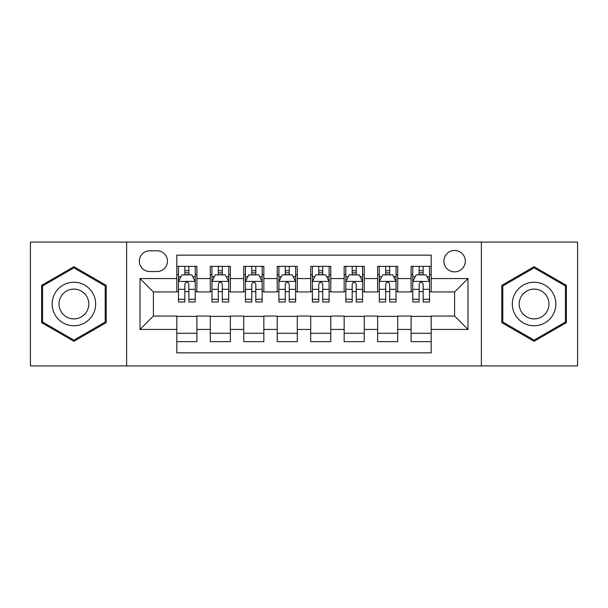 <?xml version="1.0" encoding="UTF-8"?>
<svg xmlns="http://www.w3.org/2000/svg" width="608" height="608" viewBox="0 0 608 608"><rect width="100%" height="100%" fill="white"/><g stroke="black" fill="none" stroke-linecap="round" stroke-linejoin="round"><path stroke-width="0.91" d="M454.609 250.45A10.708 10.708 0 0 0 443.893 261.159A10.708 10.708 0 0 0 454.609 271.867A10.708 10.708 0 0 0 465.318 261.159A10.708 10.708 0 0 0 454.609 250.45M481.376 365.917L577.6 365.917L577.6 242.083L481.376 242.083L481.376 365.917L126.624 365.917L126.624 242.083L30.4 242.083L30.4 365.917L126.624 365.917M431.178 266.35L411.099 266.35L411.099 278.563L397.708 278.563L397.708 291.954L411.099 291.954L411.099 278.563M397.708 278.563L397.708 266.35L377.629 266.35L377.629 278.563L364.245 278.563L364.245 291.954L377.629 291.954L377.629 278.563M364.245 278.563L364.245 266.35L344.158 266.35L344.158 278.563L330.775 278.563L330.775 291.954L344.158 291.954L344.158 278.563M330.775 278.563L330.775 266.35L310.696 266.35L310.696 278.563L297.304 278.563L297.304 291.954L310.696 291.954L310.696 278.563M297.304 278.563L297.304 266.35L277.225 266.35L277.225 278.563L263.842 278.563L263.842 291.954L277.225 291.954L277.225 278.563M263.842 278.563L263.842 266.35L243.755 266.35L243.755 278.563L230.371 278.563L230.371 291.954L243.755 291.954L243.755 278.563M230.371 278.563L230.371 266.35L210.292 266.35L210.292 291.954L196.901 291.954L196.901 266.35L176.822 266.35M176.822 341.65L196.901 341.65L196.901 316.046L210.292 316.046L210.292 341.65L230.371 341.65L230.371 316.046L243.755 316.046L243.755 329.437L230.371 329.437M243.755 329.437L243.755 341.65L263.842 341.65L263.842 316.046L277.225 316.046L277.225 329.437L263.842 329.437M277.225 329.437L277.225 341.65L297.304 341.65L297.304 316.046L310.696 316.046L310.696 329.437L297.304 329.437M310.696 329.437L310.696 341.65L330.775 341.65L330.775 316.046L344.158 316.046L344.158 329.437L330.775 329.437M344.158 329.437L344.158 341.65L364.245 341.65L364.245 316.046L377.629 316.046L377.629 329.437L364.245 329.437M377.629 329.437L377.629 341.65L397.708 341.65L397.708 316.046L411.099 316.046L411.099 329.437L397.708 329.437M149.712 271.533L157.077 271.533A10.374 10.374 0 0 0 167.451 261.159A10.374 10.374 0 0 0 157.077 250.785L149.712 250.785A10.374 10.374 0 0 0 139.338 261.159A10.374 10.374 0 0 0 149.712 271.533M481.376 242.083L126.624 242.083M431.178 278.563L431.178 255.14L176.822 255.14L176.822 291.954L153.391 291.954L153.391 316.046L176.822 316.046L176.822 352.86L431.178 352.86L431.178 316.046L454.609 316.046L454.609 291.954L431.178 291.954L431.178 278.563L467.993 278.563L467.993 329.437L431.178 329.437M176.822 329.437L140.007 329.437L140.007 278.563L176.822 278.563M411.099 329.437L411.099 341.65L431.178 341.65M176.822 274.717L178.494 274.717M184.855 274.717L188.868 274.717M195.229 274.717L196.901 274.717M176.822 291.62L178.494 291.62M184.855 291.62L188.868 291.62M195.229 291.62L196.901 291.62M176.822 316.38L196.901 316.38M176.822 333.283L196.901 333.283M210.292 291.62L211.964 291.62M218.325 291.62L222.338 291.62M228.699 291.62L230.371 291.62M210.292 274.717L211.964 274.717M218.325 274.717L222.338 274.717M228.699 274.717L230.371 274.717M210.292 316.38L230.371 316.38M210.292 333.283L230.371 333.283M243.755 316.38L263.842 316.38M243.755 333.283L263.842 333.283M243.755 274.717L245.434 274.717M251.788 274.717L255.808 274.717M262.162 274.717L263.842 274.717M243.755 291.62L245.434 291.62M251.788 291.62L255.808 291.62M262.162 291.62L263.842 291.62M277.225 316.38L297.304 316.38M277.225 333.283L297.304 333.283M277.225 274.717L278.897 274.717M285.258 274.717L289.271 274.717M295.632 274.717L297.304 274.717M277.225 291.62L278.897 291.62M285.258 291.62L289.271 291.62M295.632 291.62L297.304 291.62M310.696 316.38L330.775 316.38M310.696 333.283L330.775 333.283M310.696 274.717L312.368 274.717M318.729 274.717L322.742 274.717M329.103 274.717L330.775 274.717M310.696 291.62L312.368 291.62M318.729 291.62L322.742 291.62M329.103 291.62L330.775 291.62M344.158 316.38L364.245 316.38M344.158 333.283L364.245 333.283M344.158 274.717L345.838 274.717M352.192 274.717L356.212 274.717M362.566 274.717L364.245 274.717M344.158 291.62L345.838 291.62M352.192 291.62L356.212 291.62M362.566 291.62L364.245 291.62M377.629 316.38L397.708 316.38M377.629 333.283L397.708 333.283M377.629 274.717L379.301 274.717M385.662 274.717L389.675 274.717M396.036 274.717L397.708 274.717M377.629 291.62L379.301 291.62M385.662 291.62L389.675 291.62M396.036 291.62L397.708 291.62M411.099 316.38L431.178 316.38M411.099 333.283L431.178 333.283M411.099 274.717L412.771 274.717M419.132 274.717L423.145 274.717M429.506 274.717L431.178 274.717M411.099 291.62L412.771 291.62M419.132 291.62L423.145 291.62M429.506 291.62L431.178 291.62M153.391 291.954L140.007 278.563M153.391 316.046L140.007 329.437M467.993 278.563L454.609 291.954M467.993 329.437L454.609 316.046M73.91 341.293L106.202 322.643L106.202 285.357L73.91 266.707L41.61 285.357L41.61 322.643L73.91 341.293M566.39 285.357L534.09 266.707L501.798 285.357L501.798 322.643L534.09 341.293L566.39 322.643L566.39 285.357M188.868 270.697L184.855 270.697M195.229 299.265L188.868 299.265L188.868 301.994L195.229 301.994L195.229 281.58L191.885 274.884L181.845 274.884L178.494 281.58L178.494 301.994L184.855 301.994L184.855 299.265L178.494 299.265M178.494 281.58L178.494 266.35M195.229 281.58L195.229 266.35M184.855 274.884L184.855 266.35M188.868 266.35L188.868 274.884M188.868 299.265L188.868 284.088C187.53 281.512 186.192 281.512 184.855 284.088L184.855 299.265M73.91 282.249A21.751 21.751 0 0 0 52.151 304A21.751 21.751 0 0 0 73.91 325.751A21.751 21.751 0 0 0 95.661 304A21.751 21.751 0 0 0 73.91 282.249M73.91 289.104A14.896 14.896 0 0 0 59.014 304A14.896 14.896 0 0 0 73.91 318.896A14.896 14.896 0 0 0 88.798 304A14.896 14.896 0 0 0 73.91 289.104M105.199 322.065L73.91 340.13L42.613 322.065L42.613 285.935L73.91 267.87L105.199 285.935L105.199 322.065M515.25 293.124A21.751 21.751 0 0 0 523.214 322.84A21.751 21.751 0 0 0 552.93 314.876A21.751 21.751 0 0 0 544.966 285.16A21.751 21.751 0 0 0 515.25 293.124M521.193 296.552A14.896 14.896 0 0 0 526.642 316.897A14.896 14.896 0 0 0 546.987 311.448A14.896 14.896 0 0 0 541.538 291.103A14.896 14.896 0 0 0 521.193 296.552M565.387 285.935L565.387 322.065L534.09 340.13L502.801 322.065L502.801 285.935L534.09 267.87L565.387 285.935M222.338 270.697L218.325 270.697M228.699 299.265L222.338 299.265L222.338 301.994L228.699 301.994L228.699 281.58L225.348 274.884L215.308 274.884L211.964 281.58L211.964 301.994L218.325 301.994L218.325 299.265L211.964 299.265M211.964 281.58L211.964 266.35M228.699 281.58L228.699 266.35M218.325 274.884L218.325 266.35M222.338 266.35L222.338 274.884M222.338 299.265L222.338 284.088C221 281.512 219.663 281.512 218.325 284.088L218.325 299.265M255.808 270.697L251.788 270.697M262.162 299.265L255.808 299.265L255.808 301.994L262.162 301.994L262.162 281.58L258.818 274.884L248.778 274.884L245.434 281.58L245.434 301.994L251.788 301.994L251.788 299.265L245.434 299.265M245.434 281.58L245.434 266.35M262.162 281.58L262.162 266.35M251.788 274.884L251.788 266.35M255.808 266.35L255.808 274.884M255.808 299.265L255.808 284.088C254.471 281.512 253.133 281.512 251.788 284.088L251.788 299.265M289.271 270.697L285.258 270.697M295.632 299.265L289.271 299.265L289.271 301.994L295.632 301.994L295.632 281.58L292.288 274.884L282.249 274.884L278.897 281.58L278.897 301.994L285.258 301.994L285.258 299.265L278.897 299.265M278.897 281.58L278.897 266.35M295.632 281.58L295.632 266.35M285.258 274.884L285.258 266.35M289.271 266.35L289.271 274.884M289.271 299.265L289.271 284.088C287.934 281.512 286.596 281.512 285.258 284.088L285.258 299.265M322.742 270.697L318.729 270.697M329.103 299.265L322.742 299.265L322.742 301.994L329.103 301.994L329.103 281.58L325.751 274.884L315.712 274.884L312.368 281.58L312.368 301.994L318.729 301.994L318.729 299.265L312.368 299.265M312.368 281.58L312.368 266.35M329.103 281.58L329.103 266.35M318.729 274.884L318.729 266.35M322.742 266.35L322.742 274.884M322.742 299.265L322.742 284.088C321.404 281.512 320.066 281.512 318.729 284.088L318.729 299.265M356.212 270.697L352.192 270.697M362.566 299.265L356.212 299.265L356.212 301.994L362.566 301.994L362.566 281.58L359.222 274.884L349.182 274.884L345.838 281.58L345.838 301.994L352.192 301.994L352.192 299.265L345.838 299.265M345.838 281.58L345.838 266.35M362.566 281.58L362.566 266.35M352.192 274.884L352.192 266.35M356.212 266.35L356.212 274.884M356.212 299.265L356.212 284.088C354.874 281.512 353.537 281.512 352.192 284.088L352.192 299.265M389.675 270.697L385.662 270.697M396.036 299.265L389.675 299.265L389.675 301.994L396.036 301.994L396.036 281.58L392.692 274.884L382.652 274.884L379.301 281.58L379.301 301.994L385.662 301.994L385.662 299.265L379.301 299.265M379.301 281.58L379.301 266.35M396.036 281.58L396.036 266.35M385.662 274.884L385.662 266.35M389.675 266.35L389.675 274.884M389.675 299.265L389.675 284.088C388.337 281.512 387 281.512 385.662 284.088L385.662 299.265M423.145 270.697L419.132 270.697M429.506 299.265L423.145 299.265L423.145 301.994L429.506 301.994L429.506 281.58L426.155 274.884L416.115 274.884L412.771 281.58L412.771 301.994L419.132 301.994L419.132 299.265L412.771 299.265M412.771 281.58L412.771 266.35M429.506 281.58L429.506 266.35M419.132 274.884L419.132 266.35M423.145 266.35L423.145 274.884M423.145 299.265L423.145 284.088C421.808 281.512 420.47 281.512 419.132 284.088L419.132 299.265M210.292 329.437L196.901 329.437M210.292 278.563L196.901 278.563M195.145 281.413L178.577 281.413M178.494 276.724L180.918 276.724M192.804 276.724L195.229 276.724M184.855 289.332L178.494 289.332M195.229 289.332L188.868 289.332M188.868 272.832L184.855 272.832M228.616 281.413L212.048 281.413M211.964 276.724L214.388 276.724M226.275 276.724L228.699 276.724M218.325 289.332L211.964 289.332M228.699 289.332L222.338 289.332M222.338 272.832L218.325 272.832M262.078 281.413L245.518 281.413M245.434 276.724L247.859 276.724M259.738 276.724L262.162 276.724M251.788 289.332L245.434 289.332M262.162 289.332L255.808 289.332M255.808 272.832L251.788 272.832M295.549 281.413L278.981 281.413M278.897 276.724L281.322 276.724M293.208 276.724L295.632 276.724M285.258 289.332L278.897 289.332M295.632 289.332L289.271 289.332M289.271 272.832L285.258 272.832M329.019 281.413L312.451 281.413M312.368 276.724L314.792 276.724M326.678 276.724L329.103 276.724M318.729 289.332L312.368 289.332M329.103 289.332L322.742 289.332M322.742 272.832L318.729 272.832M362.482 281.413L345.922 281.413M345.838 276.724L348.262 276.724M360.141 276.724L362.566 276.724M352.192 289.332L345.838 289.332M362.566 289.332L356.212 289.332M356.212 272.832L352.192 272.832M395.952 281.413L379.384 281.413M379.301 276.724L381.725 276.724M393.612 276.724L396.036 276.724M385.662 289.332L379.301 289.332M396.036 289.332L389.675 289.332M389.675 272.832L385.662 272.832M429.423 281.413L412.855 281.413M412.771 276.724L415.196 276.724M427.082 276.724L429.506 276.724M419.132 289.332L412.771 289.332M429.506 289.332L423.145 289.332M423.145 272.832L419.132 272.832"/></g></svg>

